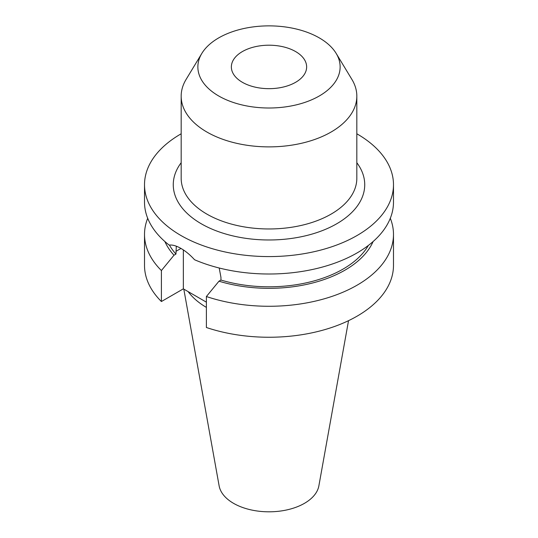 <?xml version="1.0" encoding="UTF-8"?>
<svg xmlns="http://www.w3.org/2000/svg" width="538" height="538" viewBox="0 0 538 538"><rect width="100%" height="100%" fill="white"/><g stroke="black" fill="none" stroke-linecap="round" stroke-linejoin="round"><path stroke-width="0.81" d="M368.369 245.429A104.728 60.464 180 0 1 220.943 280.056L220.943 277.319L219.208 268.011M356.829 133.78A124.486 71.87 180 0 1 357.024 133.895A124.486 71.87 180 0 1 393.486 184.716L393.486 202.14A124.486 71.87 180 0 1 324.817 266.377A124.486 71.87 180 0 1 194.568 259.746C190.17 254.904 185.637 251.138 180.976 248.442C176.383 245.792 172.463 244.682 169.214 245.106A124.486 71.87 180 0 1 144.514 202.14L144.514 184.716A124.486 71.87 180 0 1 181.171 133.78M242.382 82.301A37.64 21.735 180 0 1 231.36 66.934A37.64 21.735 180 0 1 254.595 46.86A37.64 21.735 180 0 1 295.618 51.567A37.64 21.735 180 0 1 306.64 66.934A37.64 21.735 180 0 1 283.405 87.015A37.64 21.735 180 0 1 242.382 82.301M336.156 53.397L351.919 79.456A87.828 50.707 180 0 1 356.829 96.174A87.828 50.707 180 0 1 302.612 143.021A87.828 50.707 180 0 1 206.895 132.032A87.828 50.707 180 0 1 181.171 96.174A87.828 50.707 180 0 1 186.081 79.456L201.844 53.397A71.137 41.07 180 0 1 319.296 37.895A71.137 41.07 180 0 1 336.156 53.397A71.137 41.07 180 0 1 306.828 101.716A71.137 41.07 180 0 1 218.704 95.979A71.137 41.07 180 0 1 201.844 53.397M348.53 320.668L318.873 485.848A50.142 28.951 180 0 1 285.772 510.145A50.142 28.951 180 0 1 233.546 503.333A50.142 28.951 180 0 1 219.127 485.848L183.801 289.114M393.486 184.716A124.486 71.87 180 0 1 316.64 251.111A124.486 71.87 180 0 1 180.976 235.53A124.486 71.87 180 0 1 144.514 184.716M176.309 246.189L175.953 254.084A104.728 60.464 180 0 1 169.43 245.079M373.09 241.562A107.371 61.991 180 0 1 218.979 281.192L220.943 280.056M175.953 254.084L173.989 255.214A107.371 61.991 180 0 1 164.91 241.562M390.306 218.273A124.486 71.87 180 0 1 393.486 234.407A124.486 71.87 180 0 1 331.058 296.707A124.486 71.87 180 0 1 206.39 296.525L218.979 281.192M173.989 255.214L161.4 270.547A124.486 71.87 180 0 1 144.514 234.407A124.486 71.87 180 0 1 147.694 218.273M393.486 234.407L393.486 265.382A124.486 71.87 180 0 1 331.058 327.682A124.486 71.87 180 0 1 206.39 327.501L206.39 296.525M161.4 270.547L161.4 301.529A124.486 71.87 180 0 1 144.514 265.382L144.514 234.407M206.39 302.161L183.35 288.852L161.4 301.529M206.39 307.4A87.828 50.707 180 0 1 188.125 291.609M183.35 249.914L183.35 288.852M181.171 96.174L181.171 178.26A87.828 50.707 0 0 0 206.895 214.117A87.828 50.707 0 0 0 302.612 225.106A87.828 50.707 0 0 0 356.829 178.26L356.829 96.174M356.829 162.718A95.737 55.273 180 0 1 322.84 230.412A95.737 55.273 180 0 1 201.306 223.795A95.737 55.273 180 0 1 181.171 162.718M175.953 251.34L180.976 248.442"/></g></svg>
